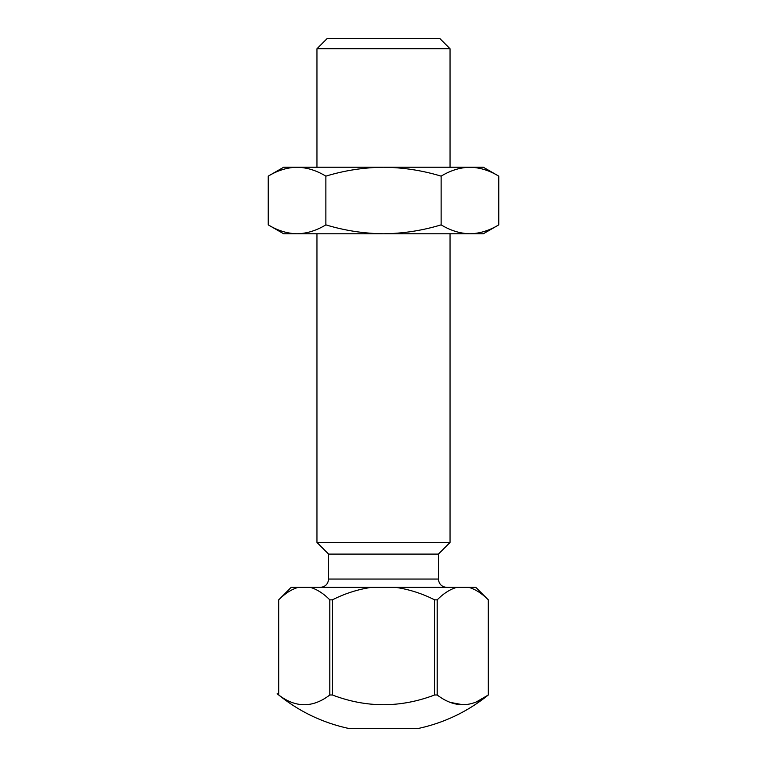 <?xml version="1.0" encoding="UTF-8"?>
<svg xmlns="http://www.w3.org/2000/svg" width="767" height="767" viewBox="0 0 767 767"><rect width="100%" height="100%" fill="white"/><g stroke="black" fill="none" stroke-linecap="round" stroke-linejoin="round"><path stroke-width="1.15" d="M316.953 48.752L327.346 38.35L439.654 38.35L450.047 48.752L316.953 48.752L316.953 167.225M316.953 233.782L316.953 542.461L450.047 542.461L450.047 233.782M316.953 542.461L328.602 554.1L438.398 554.1L450.047 542.461M468.925 587.378L475.837 587.378L488.311 599.852C482.184 593.62 475.722 589.459 468.925 587.378L291.163 587.378L278.699 599.852C284.816 593.62 291.278 589.459 298.075 587.378M277.175 693.742C298.373 711.249 322.495 722.888 349.531 728.65L417.469 728.65C443.767 723.07 467.381 711.853 488.311 694.988L488.301 599.852L488.311 694.988L475.885 702.217M371.132 587.378C357.547 589.459 344.632 593.62 332.379 599.852L332.379 694.988C366.377 707.96 400.46 707.96 434.621 694.988L434.621 599.852C422.368 593.62 409.453 589.459 395.868 587.378M434.621 599.852L437.19 599.852C443.307 593.62 449.769 589.459 456.566 587.378M437.19 599.852L437.19 694.988C454.189 707.96 471.226 707.96 488.301 694.988L488.301 694.988M462.731 704.729L449.874 702.323M278.699 694.988L278.689 599.852L278.699 694.988C295.726 707.97 312.763 707.97 329.81 694.988L329.81 599.852C323.693 593.62 317.231 589.459 310.434 587.378M329.81 599.852L332.379 599.852M434.621 694.988L437.19 694.988M332.379 694.988L329.81 694.988M498.761 224.865C489.375 230.57 479.768 233.542 469.95 233.782C460.133 233.542 450.526 230.57 441.13 224.865L441.13 176.142C450.526 170.437 460.133 167.465 469.95 167.225C479.768 167.465 489.375 170.437 498.761 176.142L498.761 224.865L483.325 233.782L283.675 233.782L268.239 224.865C277.625 230.57 287.232 233.542 297.05 233.782C306.867 233.542 316.474 230.57 325.87 224.865L325.87 176.142C316.474 170.437 306.867 167.465 297.05 167.225C287.232 167.465 277.625 170.437 268.239 176.142L268.239 224.865M441.13 224.865C422.349 230.57 403.135 233.542 383.5 233.782C363.865 233.542 344.651 230.57 325.87 224.865M441.13 176.142C422.349 170.437 403.135 167.465 383.5 167.225C363.865 167.465 344.651 170.437 325.87 176.142M469.95 167.225C479.768 167.465 489.375 170.437 498.761 176.142L483.325 167.225L283.675 167.225L268.239 176.142C277.625 170.437 287.232 167.465 297.05 167.225M328.602 554.1L328.602 579.056L438.398 579.056C438.906 584.099 441.677 586.87 446.72 587.378M450.047 48.752L450.047 167.225M438.398 554.1L438.398 579.056M328.602 579.056C328.094 584.099 325.323 586.87 320.28 587.378"/></g></svg>
